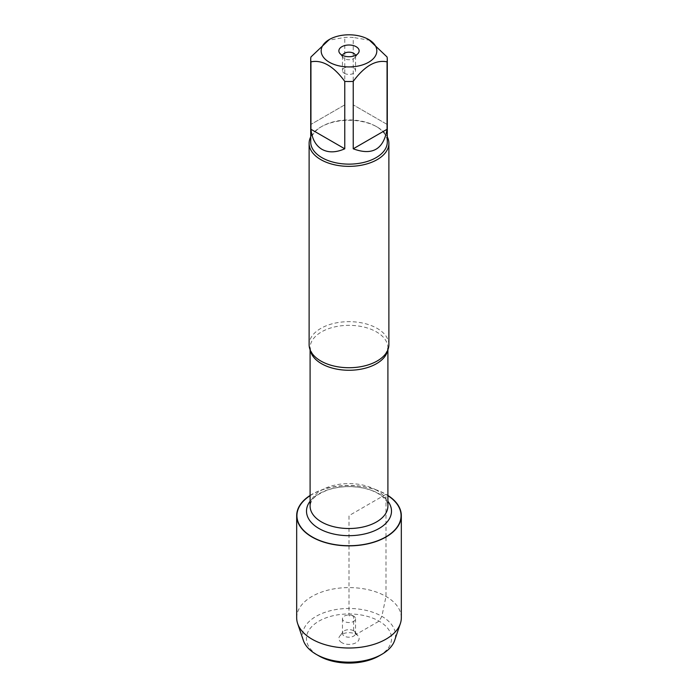 <?xml version="1.0" encoding="UTF-8"?>
<svg xmlns="http://www.w3.org/2000/svg" width="698" height="698" viewBox="0 0 698 698"><rect width="100%" height="100%" fill="white"/><g stroke="black" fill="none" stroke-linecap="round" stroke-linejoin="round"><path stroke-width="0.52" stroke-dasharray="3.49 2.62" d="M388.882 344.699A39.882 23.025 0 0 0 377.208 328.409A39.882 23.025 0 0 0 333.74 323.418A39.882 23.025 0 0 0 309.118 344.699M310.095 495.676A52.062 30.058 180 0 1 385.811 494.393A52.062 30.058 180 0 1 387.905 495.676M310.706 136.878A39.882 23.025 180 0 1 320.792 127.045A39.882 23.025 180 0 1 377.208 127.045L377.208 127.045A39.882 23.025 180 0 1 387.294 136.878M344.376 73.299A6.544 3.778 0 0 0 351.504 74.119A6.544 3.778 0 0 0 355.544 70.629A6.544 3.778 0 0 0 353.624 67.959A6.544 3.778 0 0 0 346.496 67.139A6.544 3.778 0 0 0 342.456 70.629A6.544 3.778 0 0 0 344.376 73.299M342.535 55.378A6.544 3.778 0 0 0 342.456 55.953A6.544 3.778 0 0 0 343.023 57.498A6.544 3.778 0 0 0 349 59.731A6.544 3.778 0 0 0 354.977 57.498A6.544 3.778 0 0 0 355.544 55.953A6.544 3.778 0 0 0 355.465 55.378M387.058 124.392L353.232 104.866L387.058 124.392L387.058 56.966M353.232 104.866L353.232 37.439A38.294 22.109 0 0 0 344.768 37.439L327.859 40.353M370.141 40.353L353.232 37.439M344.768 104.866L310.942 124.392L344.768 104.866L344.768 37.439M310.942 124.392L310.942 56.966M310.706 142.026A38.294 22.109 180 0 1 321.926 126.399A38.294 22.109 180 0 1 376.074 126.399L376.074 126.399A38.294 22.109 180 0 1 387.294 142.026M376.074 126.399L377.208 127.045L376.074 126.399M310.095 495.449A52.324 30.206 180 0 1 385.994 494.289A52.324 30.206 180 0 1 387.905 495.449M296.676 617.8A52.324 30.206 180 0 1 349 587.594A52.324 30.206 180 0 1 401.324 617.8M303.377 640.485A46.487 26.838 180 0 1 349 608.481A46.487 26.838 180 0 1 394.623 640.485M379.093 655.902A42.561 24.57 0 0 0 379.093 621.15A42.561 24.57 0 0 0 318.907 621.15A42.561 24.57 0 0 0 318.907 655.902M353.624 616.09A6.544 3.778 0 0 0 346.496 615.27A6.544 3.778 0 0 0 342.456 618.76A6.544 3.778 0 0 0 349 622.537A6.544 3.778 0 0 0 355.544 618.76A6.544 3.778 0 0 0 353.624 616.09M353.624 630.765A6.544 3.778 0 0 0 343.023 631.899A6.544 3.778 0 0 0 342.456 633.435A6.544 3.778 0 0 0 349 637.213A6.544 3.778 0 0 0 355.544 633.435A6.544 3.778 0 0 0 354.977 631.899A6.544 3.778 0 0 0 353.624 630.765M341.828 642.666A10.138 5.854 180 0 1 339.743 636.14A10.138 5.854 180 0 1 356.172 634.386A10.138 5.854 180 0 1 358.257 636.14A10.138 5.854 180 0 1 354.75 643.347A10.138 5.854 180 0 1 341.828 642.666M349 545.862L349 615.68L353.624 616.09L353.624 630.765L356.172 634.386L379.093 621.15L381.876 616.343L385.994 596.441L385.994 537.015M385.994 536.797L385.994 494.289L349 515.656L349 545.714M310.357 350.396A38.905 22.458 180 0 1 310.095 347.796A38.905 22.458 180 0 1 334.115 327.048A38.905 22.458 180 0 1 376.51 331.916A38.905 22.458 180 0 1 387.905 347.796A38.905 22.458 180 0 1 387.643 350.396M376.51 490.171A38.905 22.458 0 0 0 334.115 485.302A38.905 22.458 0 0 0 310.095 506.059C311.142 498.006 316.482 495.022 326.577 490.415C333.435 487.893 341.034 486.637 349.384 486.637C360.779 486.846 370.315 489.124 378.002 493.469C389.039 500.763 387.722 505.038 387.905 506.059A38.905 22.458 0 0 0 376.51 490.171M310.095 501.26A42.499 24.543 180 0 1 379.058 493.791A42.499 24.543 180 0 1 387.905 501.26M387.905 349.777L387.905 347.796L385.706 353.703M310.095 349.777L310.095 347.796L312.294 353.703M342.456 55.953L342.456 70.629M355.544 55.953L355.544 70.629M354.977 57.498L358.257 53.257M343.023 57.498L339.743 53.257M321.926 126.399L320.792 127.045M342.456 618.76L342.456 633.435M355.544 618.76L355.544 633.435M343.023 631.899L339.743 636.14M354.977 631.899L358.257 636.14"/><path stroke-width="1.05" d="M309.118 143.326L309.118 344.699A39.882 23.025 0 0 0 312.294 353.703A39.882 23.025 0 0 0 320.792 360.979A39.882 23.025 0 0 0 385.706 353.703A39.882 23.025 0 0 0 388.882 344.699L388.882 143.326A39.882 23.025 180 0 1 349 166.36A39.882 23.025 180 0 1 309.118 143.326A39.882 23.025 180 0 1 310.706 136.878M387.905 495.676A52.062 30.058 180 0 1 385.087 537.32A52.062 30.058 180 0 1 312.913 537.32A52.062 30.058 180 0 1 310.095 495.676M387.294 136.878A39.882 23.025 180 0 1 388.882 143.326M355.465 55.378A6.544 3.778 0 0 0 353.624 53.284A6.544 3.778 0 0 0 346.967 52.367A6.544 3.778 0 0 0 342.535 55.378M356.172 46.722A10.138 5.854 180 0 1 358.257 53.257A10.138 5.854 180 0 1 349 56.721A10.138 5.854 180 0 1 339.743 53.257A10.138 5.854 180 0 1 343.25 46.042A10.138 5.854 180 0 1 356.172 46.722M329.325 62.227A27.824 16.063 0 0 0 368.675 62.227A27.824 16.063 0 0 0 368.675 39.507A27.824 16.063 0 0 0 352.071 34.9A27.824 16.063 0 0 0 329.325 39.507A27.824 16.063 0 0 0 329.325 62.227M353.232 148.805C372.339 155.863 383.612 149.346 387.058 129.278L353.232 148.805L353.232 81.387C364.522 66.066 375.794 59.557 387.058 61.852A38.294 22.109 0 0 0 387.294 59.409A38.294 22.109 0 0 0 387.058 56.966L368.675 39.507M387.058 129.278L387.058 61.852M329.325 39.507L310.942 56.966A38.294 22.109 0 0 0 310.706 59.409A38.294 22.109 0 0 0 310.942 61.852C322.232 59.574 333.513 66.083 344.768 81.387A38.294 22.109 0 0 0 353.232 81.387M310.942 129.278C312.023 138.876 315.688 145.559 321.926 149.311C328.296 152.836 335.913 152.67 344.768 148.805L310.942 129.278L310.942 61.852M344.768 148.805L344.768 81.387M387.294 59.409L387.294 142.026A38.294 22.109 180 0 1 363.649 162.451A38.294 22.109 180 0 1 321.926 157.661A38.294 22.109 180 0 1 310.706 142.026L310.706 59.409M387.905 495.449A52.324 30.206 180 0 1 401.324 515.656A52.324 30.206 180 0 1 369.024 543.559A52.324 30.206 180 0 1 312.006 537.015A52.324 30.206 180 0 1 296.676 515.656A52.324 30.206 180 0 1 310.095 495.449M401.324 515.656L401.324 617.8A52.324 30.206 180 0 1 400.347 623.602A52.324 30.206 180 0 1 364.26 646.697A52.324 30.206 180 0 1 312.006 639.159A52.324 30.206 180 0 1 297.653 623.602A52.324 30.206 180 0 1 296.676 617.8L296.676 515.656M400.347 623.602L394.623 640.485A46.487 26.838 180 0 1 381.876 654.296A46.487 26.838 180 0 1 316.124 654.296L316.124 654.296A46.487 26.838 180 0 1 303.377 640.485L297.653 623.602M318.907 655.902L316.124 654.296L318.907 655.902A42.561 24.57 0 0 0 379.093 655.902L381.876 654.296M387.643 350.396A38.905 22.458 180 0 1 349 370.263A38.905 22.458 180 0 1 310.357 350.396M310.095 349.777L310.095 506.059A38.905 22.458 0 0 0 349 528.517A38.905 22.458 0 0 0 387.905 506.059L387.905 349.777M387.905 501.26A42.499 24.543 180 0 1 349 535.68A42.499 24.543 180 0 1 310.095 501.26"/></g></svg>
